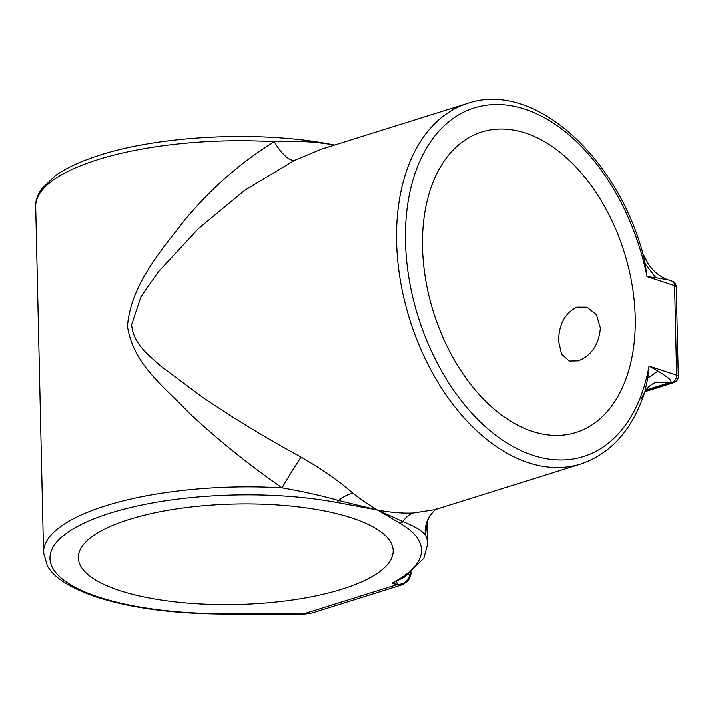 <?xml version="1.0" encoding="UTF-8"?>
<svg xmlns="http://www.w3.org/2000/svg" width="714" height="714" viewBox="0 0 714 714"><rect width="100%" height="100%" fill="white"/><g stroke="black" fill="none" stroke-linecap="round" stroke-linejoin="round"><path stroke-width="1.07" d="M436.45 509.073C436.513 508.279 434.371 510.412 430.024 515.472L430.024 515.472A31.496 30.648 33 0 0 425.33 534.848A192.111 61.359 -1.3 0 1 427.677 543.943L427.231 524.085L425.33 534.848C421.849 530.547 414.397 526.12 402.964 521.577A6.301 5.293 120.2 0 1 399.929 523.139L377.385 509.93L336.722 502.388A6.301 3.284 -79.4 0 0 338.579 500.434C321.541 495.623 302.718 491.419 282.101 487.805C248.24 464.234 217.377 439.396 189.513 413.29C163.934 386.283 133.5 364.854 127.485 326.432C130.573 285.52 160.525 251.283 184.631 220.162C211.273 188.193 241.145 162.042 274.247 141.702C294.721 140.667 313.473 141.559 330.502 144.362L334.563 145.031M294.338 160.418L244.483 190.504L198.51 228.542L158.097 272.15L140.979 296.694L131.653 324.7C133.313 344.13 148.253 354.599 160.222 365.72L202.249 397.02C232.577 417.663 265.51 437.682 301.067 457.076C322.192 469.294 339.48 481.325 352.921 493.169C361.909 500.193 370.057 505.78 377.385 509.93C390.174 512.384 402.098 513.402 413.156 512.955L434.951 509.617L580.696 463.993A188.96 119.997 -107.4 0 1 396.627 241.751A188.96 119.997 -107.4 0 1 467.777 103.325L322.041 148.949L294.338 160.418A31.496 11.415 -116.4 0 1 274.247 141.702A192.111 61.359 178.7 0 0 98.032 159.579A192.111 61.359 178.7 0 0 35.7 206.551C35.405 200.937 37.378 195.056 41.608 188.889L55.487 175.59C66.688 167.701 81.655 160.828 100.397 154.965C161.4 135.312 260.396 130.671 329.886 144.121L329.886 144.121A6.301 3.284 100.6 0 1 330.502 144.362A31.496 26.07 -88.1 0 0 333.483 145.37M578.367 360.856C591.62 355.483 598.957 344.541 600.394 328.038L596.476 314.74L586.962 307.19L577.153 307.154C565.077 312.902 558.892 324.227 558.598 341.122L561.561 354.082L569.272 361.052L578.367 360.856M422.536 247.276A157.473 99.996 -107.4 0 1 481.834 131.929A157.473 99.996 -107.4 0 1 635.219 317.132A157.473 99.996 -107.4 0 1 575.93 432.479A157.473 99.996 -107.4 0 1 422.536 247.276M342.095 589.193A157.473 50.292 178.7 0 0 393.182 550.69A157.473 50.292 178.7 0 0 298.648 506.869A157.473 50.292 178.7 0 0 129.412 519.337A157.473 50.292 178.7 0 0 78.326 557.839A157.473 50.292 178.7 0 0 172.859 601.661A157.473 50.292 178.7 0 0 342.095 589.193M640.949 399.144L644.724 392.361L647.839 378.054L657.969 371.093L662.753 374.074C664.921 375.725 671.812 379.518 670.99 382.204L656.184 382.142M580.696 463.993C610.898 453.72 632.238 429.837 644.724 392.361L646.411 389.585C646.822 389.005 649.579 384.623 657.023 381.856M645.242 263.921L642.859 253.497L648.357 264.091C653.685 271.739 660.307 277.005 668.206 279.897L655.88 277.737L645.242 263.921L647.027 276.586A182.668 115.989 72.6 0 0 454.916 117.203A182.668 115.989 72.6 0 0 461.351 400.732A182.668 115.989 72.6 0 0 649.053 366.095L657.969 371.093M336.722 502.388A185.81 59.342 178.7 0 0 110.268 513.054A185.81 59.342 178.7 0 0 60.199 577.26A185.81 59.342 178.7 0 0 221.813 613.745L303.218 614.04L312.072 613.04L401.92 584.909A18.894 11.995 -107.4 0 1 396.681 584.784L391.941 583.222L404.267 577.358L423.875 558.294L427.677 543.943M413.156 512.955A31.496 21.402 87.3 0 0 402.964 521.577L377.385 509.93L338.579 500.434A31.496 21.358 129.1 0 1 352.921 493.169M410.773 572.753L409.925 575.279C408.078 581.303 403.919 584.364 397.439 584.463L391.941 583.222A185.81 59.342 178.7 0 0 399.929 523.139M647.839 378.054L649.053 366.095L676.649 375.162L674.614 285.645L647.027 276.586L655.88 277.737M396.431 581.357A50.391 2.41 -100.3 0 1 397.439 584.463A6.301 4.427 108.2 0 1 396.681 584.784L303.218 614.04A6.301 0.491 90.2 0 1 303.066 614.37L221.652 614.076A6.301 0.491 90.2 0 0 221.813 613.745M35.7 206.551L43.554 552.654A192.111 61.359 -1.3 0 1 105.886 505.69A192.111 61.359 -1.3 0 1 282.101 487.805A31.496 1.535 121.1 0 1 301.067 457.076M427.231 524.085C427.597 524.344 425.91 523.433 430.024 515.472A31.496 30.648 33 0 1 430.042 515.446M401.92 584.909C406.837 582.347 409.497 579.697 409.898 576.939A6.301 3.784 20.7 0 0 409.925 575.279A50.391 7.684 8.6 0 1 408.64 574.368M645.518 390.915L672.142 382.579L670.99 382.204L646.125 389.987M673.882 382.624A6.301 6.301 0 0 0 678.3 376.474A6.301 2.008 -1.3 0 0 676.649 375.162A6.301 4.427 108.2 0 1 672.142 382.579A6.301 3.998 72.6 0 0 673.882 382.624L645.099 391.638M674.614 285.645A6.301 2.008 -1.3 0 1 676.265 286.957A6.301 6.301 0 0 0 671.936 281.12A6.301 4.427 108.2 0 1 674.614 285.645M668.206 279.897L671.936 281.12M409.898 576.939L411.782 571.959M642.859 253.497C616.093 154.697 532.68 80.7 467.777 103.325M678.3 376.474L676.265 286.957M43.554 552.654L47.24 565.542C53.443 577.581 70.275 588.238 97.738 597.52C131.787 608.203 173.091 613.719 221.652 614.076M303.066 614.37L312.072 613.04M329.886 144.121L334.696 144.987"/></g></svg>
